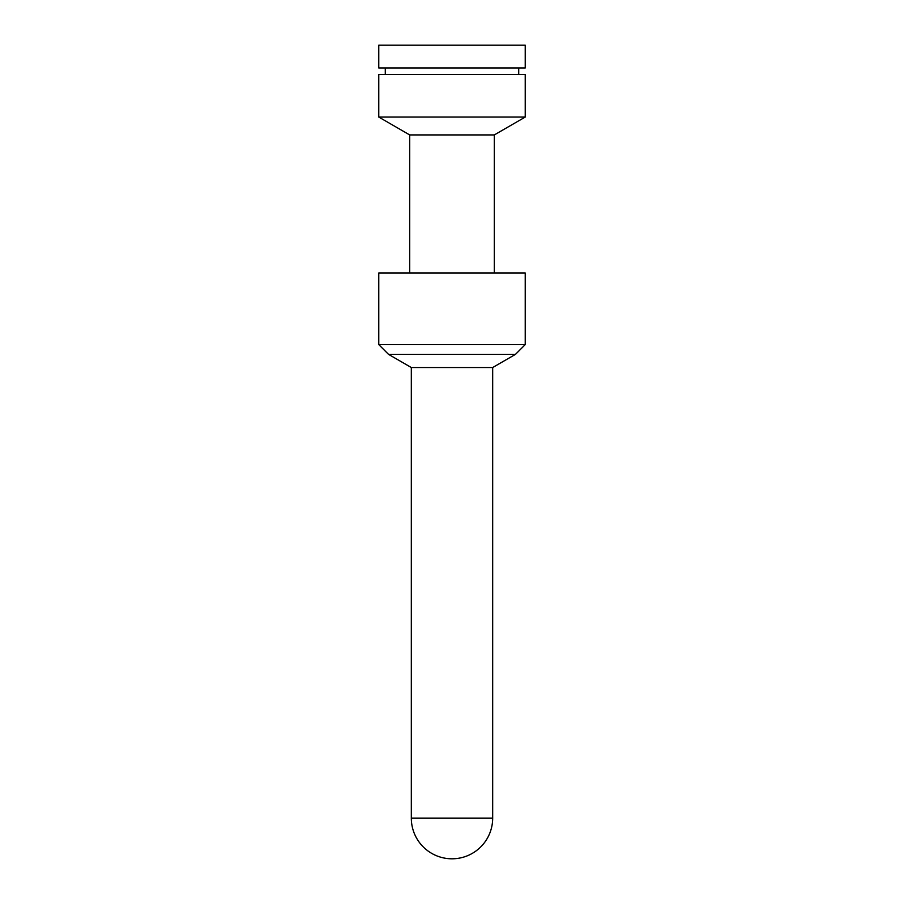 <?xml version="1.0" encoding="UTF-8"?>
<svg xmlns="http://www.w3.org/2000/svg" width="904" height="904" viewBox="0 0 904 904"><rect width="100%" height="100%" fill="white"/><g stroke="black" fill="none" stroke-linecap="round" stroke-linejoin="round"><path stroke-width="1.36" d="M388.539 354.368L515.461 354.368L525.224 344.605L378.776 344.605L388.539 354.368L411.32 367.521L411.32 818.12L492.68 818.12L492.68 367.521L411.32 367.521M525.224 344.605L525.224 273.008L378.776 273.008L378.776 344.605M494.307 273.008L494.307 134.922L409.693 134.922L409.693 273.008M409.693 134.922L378.776 117.068L525.224 117.068L494.307 134.922M525.224 117.068L525.224 74.49L378.776 74.49L378.776 117.068M378.776 67.981L525.224 67.981L525.224 45.2L378.776 45.2L378.776 67.981M492.68 367.521L515.461 354.368M385.285 67.981L385.285 74.49M518.715 67.981L518.715 74.49M411.32 818.12A40.68 40.68 0 0 0 452 858.8A40.68 40.68 0 0 0 492.68 818.12"/></g></svg>
